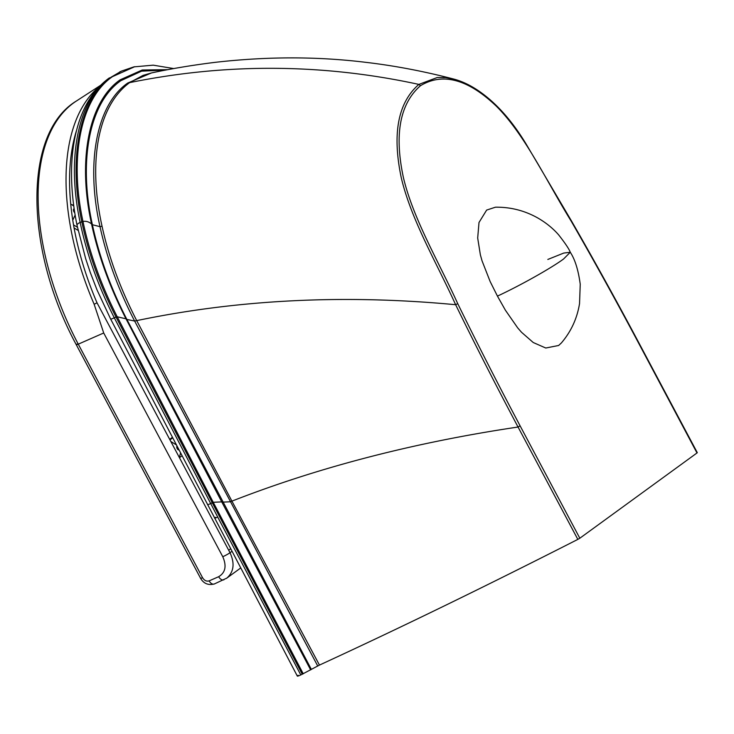 <?xml version="1.0" encoding="UTF-8"?>
<svg xmlns="http://www.w3.org/2000/svg" width="734" height="734" viewBox="0 0 734 734"><rect width="100%" height="100%" fill="white"/><g stroke="black" fill="none" stroke-linecap="round" stroke-linejoin="round"><path stroke-width="1.1" d="M697.034 452.933L579.823 538.233L520.103 425.839C497.735 383.662 476.944 342.925 457.732 303.637C438.785 261.9 413.352 219.255 403.452 177.784C394.158 134.478 399.837 103.778 420.509 85.685C442.694 72.336 467.925 79.125 496.193 106.054C524.782 134.331 546.903 181.858 571.153 221.108C592.806 258.68 614.844 298.509 637.268 340.585L696.878 452.759M298.151 675.262C296.554 676.546 297.435 676.445 300.793 674.95L319.455 665.087C400.149 627.909 486.275 586.007 577.832 539.389L579.823 538.233M495.441 207.199L486.642 210.08L479.008 222.475L477.687 238.027L480.366 254.826L482.036 260.809L490.138 281.517L497.441 296.114C520.314 285.48 551.188 268.149 563.565 259.001L570.272 252.257C569.18 249.165 565.299 243.358 558.62 234.834C552.803 228.191 545.729 222.494 537.398 217.759C524.36 210.52 510.378 206.997 495.441 207.199M547.83 259.451L563.758 253.065L570.272 252.257C574.997 259.377 578.319 270.029 580.236 284.214L579.548 303.509C577.172 318.391 571.107 331.548 561.345 342.98L558.629 345.485L545.757 348.017L533.242 342.521L521.544 332.291L517.699 327.887L505.414 310.234L497.441 296.114M577.832 539.389L518.048 427.032C495.634 384.818 474.834 344.044 455.63 304.711C344.237 294.206 237.935 299.5 136.717 320.62L134.634 321.033L126.881 319.455A9.597 6.771 14.9 0 1 126 318.822L117.22 316.776C100.98 284.81 89.566 253.037 82.979 221.448C69.152 157.957 80.556 98.65 112.403 76.675L134.744 66.684M457.732 303.637L455.63 304.711C436.693 262.891 411.416 220.439 401.314 177.967C392.039 133.937 397.883 102.751 418.857 84.401C322.804 63.555 226.402 62.959 129.634 82.621C97.163 106.366 88.052 163.37 102.054 226.274C108.825 257.423 120.385 288.866 136.717 320.62L231.916 501.129L230.1 501.799L222.668 502.129A15.515 7.982 -2.1 0 1 221.732 501.882L213.245 502.295L117.22 316.776A8.762 6.184 -165.1 0 0 116.055 317.125L114.284 317.794L217.723 517.085L300.793 674.95M129.634 82.621L143.084 75.373L151.635 72.905M420.509 85.685L418.857 84.401L437.17 77.547L445.685 77.593L454.777 79.345M109.614 77.822A7.826 6.551 -126 0 0 108.669 78.382L109.614 77.822C77.96 99.87 66.317 158.205 80.153 222.439C86.795 254.359 98.172 286.15 114.284 317.794A7.826 0.624 152.4 0 1 110.66 319.088L297.334 676.106M180.555 452.988L179.362 457.521M176.334 444.896L170.811 441.464M75.134 215.053L72.785 220.127M73.767 205.96L70.748 204.07M78.116 230.403L74.116 227.98M169.682 439.345L172.38 437.336M231.916 551.344L230.026 552.73L97.026 302.812A203.116 109.43 -114.7 0 1 76.611 130.175M228.696 550.225L230.604 548.83M97.026 302.812L94.145 304.261A206.85 111.44 -114.7 0 1 99.035 86.887M94.145 304.261L103.714 332.988L222.769 556.721C226.806 565.969 225.448 572.63 218.686 576.695L209.144 580.869C206.575 581.631 204.373 580.576 202.547 577.704L78.263 344.163A201.859 108.751 -114.7 0 1 76.345 101.044L100.494 85.383M76.96 344.118C75.785 345.017 76.217 345.026 78.263 344.163L103.714 332.988M214.732 583.759A5.588 3.56 -113.7 0 1 214.365 583.961A5.588 3.56 -113.7 0 1 214.356 583.97A5.588 3.56 -113.7 0 1 209.144 580.869M223.971 579.75A5.588 3.56 -113.7 0 1 223.916 579.777A5.588 3.56 -113.7 0 1 223.898 579.787A5.588 3.56 -113.7 0 1 218.686 576.695M226.292 578.475L226.843 578.098C233.862 571.878 234.926 563.418 230.026 552.73A5.588 0.514 152 0 1 222.769 556.721M520.103 425.839L518.048 427.032C414.352 442.446 318.978 467.145 231.916 501.129L319.455 665.087M310.656 669.894L221.732 501.882L126 318.822C109.816 287.297 98.338 255.689 91.557 224.008C88.979 221.778 86.117 220.925 82.979 221.448A8.358 6.349 -156.5 0 0 81.823 221.787L80.153 222.439A7.826 2.615 168.5 0 0 77.042 225.329L85.649 258.634L90.264 272.424L96.998 289.875L110.66 319.088M311.381 669.445L126.881 319.455C110.678 287.985 99.191 256.405 92.401 224.723A8.735 6.634 23.5 0 1 91.557 224.008C77.409 160.416 88.621 101.641 120.119 79.841L142.24 69.996L167.939 69.657M303.252 673.821L213.245 502.295A10.239 5.276 177.9 0 0 212.254 502.744L210.686 503.561A7.826 0.624 152.4 0 1 207.52 504.634M317.694 665.931L134.634 321.033C118.504 289.912 106.962 258.46 100.007 226.668C85.557 162.939 96.576 104.641 127.734 83.034L151.479 72.941C171.233 68.684 192.473 65.142 215.209 62.335C267.268 56.408 317.427 56.408 365.688 62.326C391.139 65.289 420.71 70.455 453.887 79.098C462.053 81.272 470.301 85.199 478.632 90.869C496.074 102.824 511.892 120.523 526.076 143.956L571.373 220.778C593.577 259.341 615.633 299.188 637.534 340.319L697.3 452.667M102.054 226.274A249.184 189.106 23.5 0 1 100.007 226.668L92.401 224.723C78.244 161.141 89.41 102.439 120.853 80.685L141.607 71.152L165.6 70.106M302.27 674.271L212.254 502.744L116.055 317.125C99.778 285.131 88.364 253.349 81.823 221.787C68.079 158.342 79.465 99.017 111.329 77.042L121.468 71.097L133.882 66.877L153.25 65.17L173.784 68.574M217.723 517.085C214.53 518.488 213.796 518.553 215.53 517.277M178.977 449.97A2.275 1.229 -114.7 0 1 177.169 448.557A2.275 1.229 -114.7 0 1 176.931 446.052M172.655 437.868L169.967 439.868M73.565 224.916L77.437 227.265M74.749 212.713A2.275 1.229 -114.7 0 1 73.464 210.392A2.275 1.229 -114.7 0 1 74.152 208.786M76.345 101.044C22.717 133.349 24.892 249.909 76.299 344.769L200.584 578.3A5.588 0.514 -28 0 0 202.547 577.704M119.761 71.877L121.468 71.097M108.669 78.382C94.291 89.126 84.052 104.788 77.951 125.367C74.29 137.698 72.198 151.25 71.666 166.003C71.024 184.821 72.813 204.602 77.042 225.329M182.023 455.805L179.454 457.704M72.602 204.859L73.703 205.52M214.365 583.961C208.263 585.493 203.676 583.603 200.584 578.3M214.356 583.97L226.843 578.089M226.843 578.098L240.633 568.024"/></g></svg>
